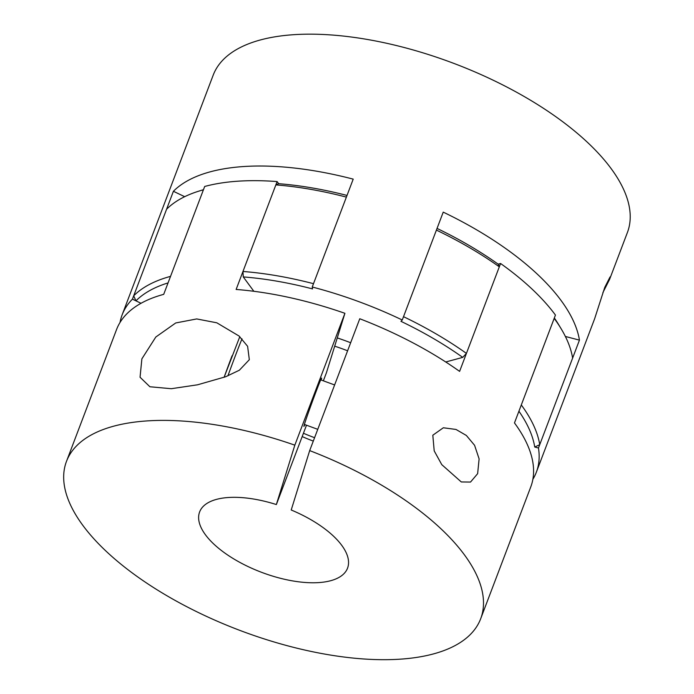 <?xml version="1.0" encoding="UTF-8"?>
<svg xmlns="http://www.w3.org/2000/svg" width="694" height="694" viewBox="0 0 694 694"><rect width="100%" height="100%" fill="white"/><g stroke="black" fill="none" stroke-linecap="round" stroke-linejoin="round"><path stroke-width="1.04" d="M334.69 346.176A106.815 46.498 20.8 0 1 347.599 350.791M277.114 181.576L236.133 289.459A221.542 96.431 -159.2 0 1 344.918 313.306L294.829 445.158A221.542 96.431 -159.2 0 0 66.485 461.371L116.566 329.52A221.542 96.431 -159.2 0 1 163.706 294.351L204.687 186.469A221.542 96.431 20.8 0 1 277.114 181.576L278.676 183.702L275.848 184.908L242.969 271.475L243.264 276.923L253.857 291.289M445.748 361.982L462.733 357.384A217.586 94.714 -159.2 0 0 400.95 321.322L402.251 320.003A221.542 96.431 -159.2 0 0 312.239 287.012L312.543 288.912A217.586 94.714 -159.2 0 0 243.264 276.923M242.969 271.475A221.542 96.431 20.8 0 1 313.497 283.681L346.384 197.113A221.542 96.431 20.8 0 0 275.848 184.908M203.463 189.688A217.586 94.714 20.8 0 0 202.856 189.87L198.649 191.197A221.542 96.431 20.8 0 0 166.577 209.258L133.69 295.826L135.946 300.849L141.029 303.287L132.424 299.157A221.542 96.431 -159.2 0 0 122.135 314.868A221.542 96.431 -159.2 0 0 120.036 322.458M168.052 282.909A217.586 94.714 -159.2 0 0 135.946 300.849M133.69 295.826A221.542 96.431 20.8 0 1 170.533 276.368L203.42 189.8A221.542 96.431 20.8 0 0 198.649 191.197M532.879 479.285A221.542 96.431 -159.2 0 0 536.341 472.215A221.542 96.431 -159.2 0 0 538.466 448.003L534.727 447.031A217.586 94.714 -159.2 0 0 518.921 411.221M534.727 447.031L539.732 444.681L572.611 358.104A221.542 96.431 20.8 0 0 561.238 328.93A221.542 96.431 20.8 0 0 554.185 318.39L521.298 404.958A221.542 96.431 20.8 0 1 539.732 444.681M462.733 357.384L466.429 353.393L499.316 266.826L498.153 264.154L500.574 263.494A221.542 96.431 20.8 0 1 555.443 315.059L514.471 422.932A221.542 96.431 -159.2 0 1 530.78 486.867L480.69 618.718A221.542 96.431 -159.2 0 0 309.68 450.606L291.211 509.995A79.125 34.44 20.8 0 1 347.85 567.267A79.125 34.44 20.8 0 1 347.555 568.143A79.125 34.44 20.8 0 1 262.349 572.611A79.125 34.44 20.8 0 1 199.317 512.823A79.125 34.44 20.8 0 1 199.62 511.946A79.125 34.44 20.8 0 1 276.351 504.555L306.496 425.205M499.316 266.826A221.542 96.431 20.8 0 0 436.405 230.104L403.518 316.681A221.542 96.431 20.8 0 1 466.429 353.393M337.258 337.917A126.594 55.104 20.8 0 1 350.652 342.741A126.594 55.104 20.8 0 0 337.258 337.917M314.582 437.706A106.815 46.498 20.8 0 1 303.434 433.256M437.047 228.421A217.586 94.714 20.8 0 1 498.153 264.154M554.332 317.991A217.586 94.714 20.8 0 1 558.965 325.148L561.238 328.93M278.676 183.702A217.586 94.714 20.8 0 1 347.017 195.439M122.135 314.868L213.197 75.143A221.542 96.431 20.8 0 1 293.545 34.7A221.542 96.431 20.8 0 1 528.802 99.207A221.542 96.431 20.8 0 1 627.411 232.49L609.601 279.352L610.061 276.932L604.752 287.403L594.619 318.798L536.341 472.215M132.424 299.157L173.405 191.284A221.542 96.431 20.8 0 1 243.464 166.551A221.542 96.431 20.8 0 1 353.211 179.13L312.239 287.012M602.886 292.625L609.601 279.352M402.251 320.003L443.232 212.13A221.542 96.431 20.8 0 1 579.447 340.129L565.367 336.469M538.466 448.003L579.447 340.129M184.682 196.688L173.405 191.284M141.88 358.841L140.049 377.232L149.895 386.758L171.262 388.709L197.53 384.806L225.637 376.755L239.352 370.232L249.328 359.7L247.611 346.297L239.083 336.043L216.823 322.805L196.714 318.936L175.729 322.962L155.82 337.015L141.88 358.841M66.485 461.371A221.542 96.431 -159.2 0 0 244.895 632.269A221.542 96.431 -159.2 0 0 480.69 618.718M323.352 380.824L326.44 372.704L344.918 313.306M302.176 436.569A79.125 34.44 -159.2 0 0 313.298 441.08M294.829 445.158L276.351 504.555M321.157 380.017A25.713 0.616 110.1 0 0 321.617 378.083A25.713 0.616 110.1 0 0 316.1 391.52A25.713 0.616 110.1 0 0 303.911 426.368A25.713 0.616 110.1 0 0 304.822 424.589M477.637 473.672L479.112 458.89L474.575 445.288L466.351 435.459L455.993 429.447L443.336 427.773L432.813 435.225L434.201 450.883L441.774 464.642L461.293 481.957L470.523 482.061L477.637 473.672M500.574 263.494L459.601 371.377A221.542 96.431 -159.2 0 0 359.77 318.754L309.68 450.606M239.794 336.694L224.093 377.328A36.4 0.876 -69.9 0 1 232.074 355.762M242.006 338.872A39.558 0.954 110.1 0 0 235.448 355.536A39.558 0.954 110.1 0 0 227.901 375.87M304.371 424.424L317.765 429.334M320.715 379.852L334.621 384.953"/></g></svg>
